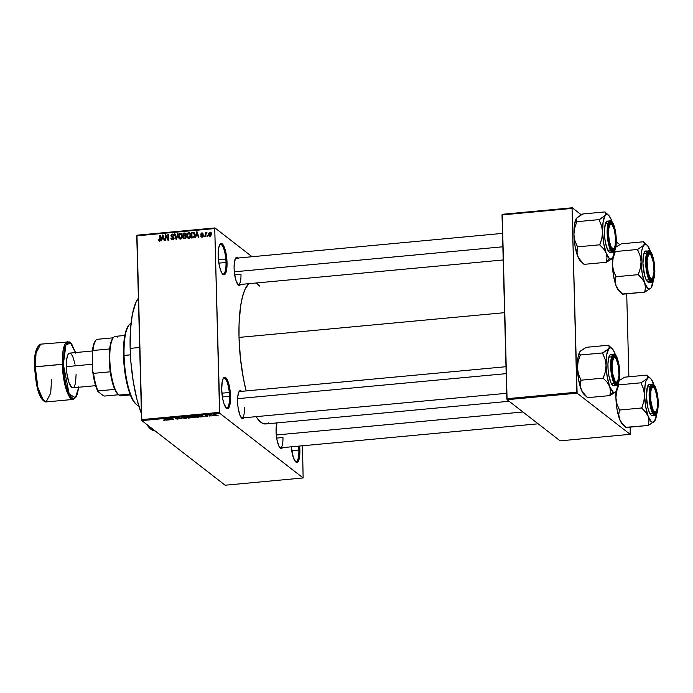 <?xml version="1.0" encoding="UTF-8"?>
<svg xmlns="http://www.w3.org/2000/svg" width="693" height="693" viewBox="0 0 693 693"><rect width="100%" height="100%" fill="white"/><g stroke="black" fill="none" stroke-linecap="round" stroke-linejoin="round"><path stroke-width="1.04" d="M222.444 273.9A14.925 3.985 84.7 0 0 226.005 262.474L227.035 262.578A15.757 4.21 -95.3 0 1 222.851 274.333A15.757 4.21 -95.3 0 1 218.191 255.717L218.711 247.791L220.547 243.685L222.21 243.832L223.085 244.794L224.74 248.319L226.065 253.491L227.035 262.578L226.516 270.513L224.679 274.61L223.865 274.835L222.141 273.501L220.487 269.975L219.161 264.804L218.191 255.717A15.757 4.21 -95.3 0 1 220.045 244.179A15.757 4.21 -95.3 0 1 224.471 247.583A15.757 4.21 -95.3 0 1 227.035 262.578L226.005 262.474A14.925 3.985 -95.3 0 1 223.207 274.09A14.925 3.985 -95.3 0 1 222.444 273.9M225.953 407.709A14.925 3.985 84.7 0 0 229.513 396.283L230.535 396.387A15.757 4.21 -95.3 0 1 226.36 408.142A15.757 4.21 -95.3 0 1 221.699 389.527L222.219 381.592L223.328 378.317L224.056 377.494L225.719 377.642L228.24 382.129L230.05 390.263L230.535 399.307L229.53 406.211L228.179 408.42L226.516 408.272L223.995 403.785L222.661 398.614L221.699 389.527A15.757 4.21 -95.3 0 1 223.553 377.988A15.757 4.21 -95.3 0 1 227.971 381.393A15.757 4.21 -95.3 0 1 230.535 396.387L229.513 396.283A14.925 3.985 -95.3 0 1 226.706 407.891A14.925 3.985 -95.3 0 1 225.953 407.709M291.207 446.37L293.347 457.571L295.868 462.058L297.531 462.205L298.874 459.996L299.887 450.173A15.757 4.21 -95.3 0 0 299.627 446.032L299.887 450.173L298.856 450.069A14.925 3.985 84.7 0 0 298.614 446.127A14.925 3.985 -95.3 0 1 298.856 450.069L291.727 450.727L298.856 450.069A14.925 3.985 -95.3 0 1 296.058 461.677A14.925 3.985 -95.3 0 1 295.296 461.495A14.925 3.985 84.7 0 0 298.856 450.069L299.887 450.173A15.757 4.21 -95.3 0 1 295.712 461.928A15.757 4.21 -95.3 0 1 291.251 446.812M241.346 417.827A13.271 3.543 84.7 0 0 244.464 407.64A13.271 3.543 -95.3 0 1 241.978 417.966A13.271 3.543 -95.3 0 1 241.346 417.827M239.232 391.311L239.241 391.294A14.103 3.768 -95.3 0 0 237.586 401.611L238.02 407.094L239.639 414.371L241.9 418.381L242.663 418.719L244.04 417.775A14.103 3.768 -95.3 0 1 241.753 418.269A14.103 3.768 -95.3 0 1 237.586 401.611L237.751 396.604L239.042 391.58L240.419 390.644L241.961 391.84M237.855 284.502A13.271 3.543 84.7 0 0 240.973 274.315A13.271 3.543 -95.3 0 1 238.487 284.641A13.271 3.543 -95.3 0 1 237.855 284.502M238.089 258.03A14.103 3.768 -95.3 0 0 235.75 257.969L235.75 257.969A14.103 3.768 -95.3 0 0 234.095 268.286L234.529 273.77L236.148 281.046L238.409 285.057L239.891 285.195L240.549 284.451A14.103 3.768 -95.3 0 1 238.262 284.944A14.103 3.768 -95.3 0 1 234.095 268.286L234.26 263.279L235.551 258.255L236.928 257.32L238.47 258.515M279.833 447.678A13.271 3.543 84.7 0 0 282.961 437.5A13.271 3.543 -95.3 0 1 280.466 447.817A13.271 3.543 -95.3 0 1 279.833 447.678M276.905 422.912A14.103 3.768 -95.3 0 0 276.074 431.462L276.94 439.596L278.846 446.023L280.388 448.241L281.878 448.371L282.527 447.635A14.103 3.768 -95.3 0 1 280.249 448.12A14.103 3.768 -95.3 0 1 276.074 431.462L276.983 422.678M222.375 396.942L229.513 396.283L222.375 396.942M218.867 263.141L226.005 262.474L218.867 263.141M276.68 438.08L282.961 437.5L276.68 438.08M234.693 274.904L240.973 274.315L234.693 274.904M138.392 298.276A68.009 18.174 84.7 0 0 130.145 348.38L139.683 347.488L130.145 348.38A68.009 18.174 84.7 0 0 141.415 413.626L136.954 399.454L133.212 381.289L130.847 361.555L130.145 348.38L130.466 329.833L132.398 314.154L135.785 302.694L138.704 297.912M246.171 390.991L243.408 378.551L240.419 358.212L239.024 337.422L239.059 324.194L240.532 306.575L242.42 296.968L244.941 289.509L248.796 283.68A71.327 19.057 84.7 0 0 239.024 337.422L504.573 312.673L239.024 337.422A71.327 19.057 84.7 0 0 246.154 390.921M214.96 227.936L252.07 256.722L214.96 227.936L214.743 228.569L136.764 235.837L141.571 419.62L219.56 412.352L214.743 228.569L219.811 413.34L303.127 477.953L225.138 485.221L141.831 420.608L219.811 413.34L303.127 477.953L302.512 445.764L303.127 477.953L225.138 485.221L141.831 420.608L219.811 413.34L219.56 412.352L141.571 419.62L141.831 420.608L136.971 235.204L214.96 227.936L214.743 228.569L136.764 235.837L136.971 235.204L214.96 227.936M215.523 415.575L216.45 415.298L215.835 414.726L213.331 414.96L214.795 415.592L216.311 414.96L214.293 414.622L213.496 415.228L215.523 415.575M211.339 415.947L210.585 415.272L211.287 414.96L209.65 415.072L210.837 415.991L211.339 415.947L210.585 415.272L211.287 414.96L209.65 415.072L211.339 415.947M207.389 416.328L208.039 415.817L205.804 415.653L207.424 415.445L205.275 415.644L207.718 415.965L205.778 416.155L207.268 416.346L208.229 415.921L205.821 415.687L207.657 415.531L205.336 415.748L207.389 416.328M198.363 417.151L199.636 416.796L198.978 416.077L195.244 416.025L196.873 417.29L199.454 416.337L195.244 416.025L196.873 417.29L198.363 417.151M190.125 417.922L191.285 417.558L190.047 416.727L186.928 416.805L188.557 418.07L191.19 417.411L190.306 416.848L186.928 416.805L188.557 418.07L190.125 417.922M181.999 418.676L181.956 417.264L181.427 417.316L181.531 418.555L178.37 417.602L181.505 418.728L181.999 418.676L181.956 417.264L181.427 417.316L181.531 418.555L178.37 417.602L181.999 418.676M171.197 419.689L169.889 418.676L173.874 419.438L172.245 418.174L171.734 418.217L173.042 419.23L169.603 418.416L169.057 418.468L170.686 419.733L171.197 419.689L169.889 418.676L173.874 419.438L172.245 418.174L171.734 418.217L173.042 419.23L169.603 418.416L171.197 419.689M163.877 420.287L165.575 419.993L163.782 418.962L165.038 420.027L163.444 420.166L165.393 419.776L163.782 418.962L165.038 420.01L163.877 420.287M166.952 420.079L170.106 419.785L166.866 418.676L166.329 418.728L166.415 420.131L170.106 419.785L166.866 418.676L166.329 418.728L166.415 420.131L166.952 420.079M177.954 419.074L178.907 418.477L175.667 418.182L177.928 417.888L175.112 418.13L178.473 418.563L175.727 418.806L177.599 419.1L179.063 418.563L175.71 418.226L178.205 418.026L175.199 418.269L178.56 418.607L175.727 418.806L177.954 419.074M184.191 418.269L187.214 417.749L183.766 417.099L182.926 417.654L184.191 418.269L185.897 418.338L187.101 418.009L187.023 417.507L184.234 417.039L183.134 417.888L184.191 418.269M192.507 417.498L195.539 416.978L192.091 416.32L191.251 416.883L192.507 417.498L194.222 417.558L195.417 417.229L195.339 416.727L192.55 416.259L191.45 417.108L192.507 417.498M201.1 416.9L204.253 416.606L201.005 415.488L200.476 415.54L200.563 416.952L204.253 416.606L201.005 415.488L200.476 415.54L200.563 416.952L201.1 416.9M209.892 416.077L209.156 415.947L209.892 416.077M213.366 415.757L212.63 415.618L213.366 415.757M218.139 415.315L217.403 415.176L218.139 415.315M207.969 235.663L207.484 236.512L207.969 235.663M205.908 234.529L205.96 236.659L205.457 236.703L205.353 232.597L205.873 233.212L206.947 232.597L205.908 234.529L206.947 232.597L205.873 233.212L205.353 232.597L205.457 236.703L205.96 236.659L205.908 234.529M204.496 235.984L204.011 236.841L204.496 235.984M203.179 235.663L202.486 236.963L201.013 236.703L200.719 235.897L202.009 236.512L202.677 235.811L200.849 234.598L201.204 233.082L202.858 233.264L203.066 233.913L201.897 233.437L201.265 234.095L202.867 234.814L203.179 235.663L202.841 234.788L201.256 234L201.897 233.437L203.066 233.913L201.862 232.848L200.745 234.13L202.677 235.811L202.009 236.512L200.719 235.897L201.992 237.101L203.179 235.663M196.11 235.889L195.721 237.612L195.183 237.664L196.578 231.878L197.107 231.826L198.874 237.318L198.345 237.37L197.86 235.724L196.11 235.889L197.86 235.724L198.345 237.37L198.874 237.318L197.107 231.826L196.578 231.878L195.183 237.664L195.721 237.612L196.11 235.889M187.344 237.578L188.825 238.331L187.621 237.907L186.937 236.685L187.257 233.498L188.548 232.553L189.986 233.065L190.688 235.014L190.376 237.093L188.825 238.331L190.246 237.327L190.696 235.256L189.761 232.857L188.669 232.536L186.798 235.689L187.76 238.028M179.028 238.357L180.501 239.102L179.305 238.687L178.612 237.456L178.941 234.269L180.111 233.35L181.67 233.844L182.372 235.785L182.051 237.864L180.501 239.102L181.93 238.106L182.38 236.036L181.445 233.636L180.353 233.316L178.473 236.469L179.444 238.808M159.399 240.41L158.247 239.414L158.818 239.856L158.247 239.414L158.584 240.748L159.39 241.069L158.532 240.679L158.247 239.414L158.749 239.293L159.13 240.367L159.858 240.107L159.884 235.299L160.386 235.248L160.343 240.332L159.39 241.069L160.49 239.076L160.386 235.248L159.884 235.299L159.927 239.934L159.069 240.324L160.005 241.043M161.963 239.068L161.573 240.792L161.036 240.843L162.431 235.057L162.968 235.005L164.726 240.497L164.198 240.549L163.713 238.903L161.963 239.068L163.713 238.903L164.198 240.549L164.726 240.497L162.968 235.005L162.431 235.057L161.036 240.843L161.573 240.792L161.963 239.068M165.696 235.88L165.818 240.402L165.306 240.445L165.159 234.806L165.705 234.754L167.957 239.076L167.836 234.555L168.347 234.503L168.494 240.15L167.949 240.202L165.696 235.88L167.949 240.202L168.494 240.15L168.347 234.503L167.836 234.555L167.957 239.076L165.705 234.754L165.159 234.806L165.306 240.445L165.818 240.402L165.696 235.88L166.623 236.608L165.696 235.88M172.583 239.18L170.833 238.097L171.474 239.57L172.557 239.847L174.09 238.063L173.181 239.683L171.292 239.397L170.833 238.097L172.462 239.189L173.588 238.115L171.31 236.746L170.989 235.144L172.314 234.061L173.77 234.979L173.38 235.724L172.921 234.814L171.985 234.806L171.431 235.863L173.631 236.989L174.09 238.063L173.293 236.789L170.911 235.741L171.414 236.833L173.588 238.115L172.583 239.18L171.786 238.964L172.878 239.787M178.058 233.602L176.62 239.388L176.126 239.44L174.471 233.931L175 233.887L176.325 238.756L177.529 233.654L178.058 233.602L177.529 233.654L176.325 238.756L175 233.887L174.471 233.931L176.126 239.44L176.62 239.388L178.058 233.602M186.244 236.833L185.663 238.331L183.177 238.782L183.03 233.134L185.629 233.272L186.027 234.451L185.516 235.516L186.244 236.833L185.516 235.516L186.036 234.277L185.533 233.186L183.03 233.134L183.177 238.782L184.745 238.635L186.244 236.833M194.82 234.832L194.101 237.404L191.493 238.002L191.346 232.363L193.91 232.415L194.82 234.832L193.572 232.259L191.346 232.363L191.493 238.002L192.983 237.864L194.82 234.832M211.478 234.043L210.698 236.148L208.974 235.715L208.697 233.628L209.347 232.354L210.681 232.224L211.4 233.342L211.478 234.043L210.014 232.094L208.662 234.347L210.126 236.339L211.478 234.043M630.171 434.329L560.143 440.852L507.085 399.705L577.113 393.174L630.171 434.329L630.214 427.139L630.171 434.329L577.113 393.174L572.046 208.402L502.018 214.934L506.834 398.718L576.853 392.186L577.113 393.174L507.085 399.705L560.143 440.852L630.171 434.329M502.226 214.31L572.253 207.779L581.28 214.778L572.253 207.779L572.046 208.402L576.853 392.186L506.834 398.718L507.085 399.705L502.226 214.31L502.018 214.934L572.046 208.402L572.253 207.779L502.226 214.31M616.363 241.987L619.776 244.638L616.363 241.987M628.889 376.775L626.715 293.815L628.889 376.775M268.373 422.929L266.588 423.787L262.812 423.458L258.887 420.408L256.081 416.649A71.327 19.057 84.7 0 0 265.662 423.96L509.104 401.273M256.306 282.987L259.849 286.235M146.708 424.393A68.009 18.174 84.7 0 0 155.119 430.916L150.961 429.279L146.708 424.393M235.429 258.472A13.271 3.543 -95.3 0 1 236.018 258.22L502.503 233.385M238.92 391.796A13.271 3.543 -95.3 0 1 239.509 391.545L505.994 366.71M219.724 244.681A14.925 3.985 -95.3 0 1 220.435 244.36A14.925 3.985 -95.3 0 1 226.005 262.474A14.925 3.985 84.7 0 0 219.724 244.681M223.224 378.491A14.925 3.985 -95.3 0 1 223.934 378.17A14.925 3.985 -95.3 0 1 229.513 396.283A14.925 3.985 84.7 0 0 223.224 378.491M239.241 391.294A14.103 3.768 -95.3 0 1 241.58 391.354M158.584 240.748L159.39 241.069M159.511 241.467L159.182 240.133M160.36 240.272L159.927 239.934L160.36 240.272M160.481 239.553L159.979 239.172L160.481 239.553M160.395 235.698L159.884 235.299L160.395 235.698M159.182 240.315L159.355 241.164M163.167 235.62L162.431 235.057L163.167 235.62M164.38 239.423L163.713 238.903L164.38 239.423M162.119 238.392L162.751 235.62L164.172 238.756L162.119 238.392L162.881 238.981L162.119 238.392L163.531 238.262L162.751 235.62L162.119 238.392M166.112 236.2L165.159 234.806L166.112 236.2M168.477 239.483L167.957 239.076L168.477 239.483M168.356 234.953L167.836 234.555L168.356 234.953M168.477 240.15L166.623 236.608L168.477 240.15M172.011 239.813L171.769 238.955M174.064 238.487L173.588 238.115L174.064 238.487M174.082 238.123L173.302 237.491L173.588 238.115M172.349 234.719L173.882 235.603L173.311 234.321L172.314 234.061L173.241 234.788L172.314 234.061L170.911 235.741L171.587 236.27L172.349 234.719L173.943 235.603M173.856 237.231L173.293 236.789L173.856 237.231M171.76 238.816L172.046 239.882M173.337 237.301L172.522 236.997M175.156 234.468L174.471 233.931L175.156 234.468M177.962 233.983L177.529 233.654L177.962 233.983M179.946 239.059L179.513 238.054M179.019 236.885L178.473 236.469L179.019 236.885M180.986 234.087L180.353 233.316L181.861 234.087M179.444 237.69L179.955 239.076M181.99 234.13L180.804 234.156M180.371 233.974L181.627 234.806L180.475 233.965L179.201 234.901L179.063 237.145L179.808 238.297L180.483 238.444L178.985 236.426L180.371 233.974L182.32 235.343L181.627 234.806L182.372 236.452L181.869 236.062L180.483 238.444L181.107 238.929L179.678 238.21L180.795 239.05M182.554 235.525L181.306 234.693M183.792 233.732L183.03 233.134L183.792 233.732M186.088 233.732L184.598 232.995L185.915 233.706M185.967 235.863L185.516 235.516L185.967 235.863M186.122 235.906L185.343 236.079L186.027 235.958L185.074 235.248L186.01 235.966M184.433 233.671L183.55 233.749L183.593 235.438L183.55 233.749L185.975 234.771L185.525 234.416L184.546 235.343L185.481 236.07L183.593 235.438L184.355 236.027L183.593 235.438L185.074 235.248L185.525 234.546L185.291 233.792L184.433 233.671L185.525 234.416M184.615 236.001L183.61 236.096L183.662 238.071L183.61 236.096L184.615 236.001L186.218 237.257L185.741 236.885L185.265 237.855L185.759 238.245L184.736 237.976L185.395 238.487L183.662 238.071L184.425 238.661L183.662 238.071L185.265 237.855L185.724 237.162L185.421 236.14L184.615 236.001L185.741 236.885M187.335 236.114L186.798 235.689L187.335 236.114M189.302 233.316L188.669 232.536L190.177 233.316M190.306 233.359L189.12 233.376M188.695 233.194L189.943 234.035L188.894 233.194L187.716 233.784L187.309 235.828L187.976 237.422L188.799 237.664L187.301 235.655L188.695 233.194L190.636 234.572L189.943 234.035L190.696 235.681L190.194 235.291L188.799 237.664L189.432 238.158L188.002 237.43L189.12 238.271M190.878 234.754L189.622 233.922M192.108 232.952L191.346 232.363L192.108 232.952M194.309 232.831L193.572 232.259L194.309 232.831M193.494 232.935L191.874 232.978L191.987 237.301L193.572 237.734L192.897 237.214L194.144 236.27L194.577 236.599L194.317 234.875L194.82 235.265L193.494 232.935L194.317 234.875L194.144 236.27L191.987 237.301L192.749 237.89L191.987 237.301L191.874 232.978L193.494 232.935L194.716 233.853M197.306 232.441L196.578 231.878L197.306 232.441M198.527 236.235L197.86 235.724L198.527 236.235M196.266 235.213L196.899 232.432L198.319 235.577L196.266 235.213L197.02 235.802L196.266 235.213L197.67 235.074L196.899 232.432L196.266 235.213M201.213 236.911L201.992 237.101M201.776 237.101L200.719 235.897L201.836 237.231M202.009 236.512L201.23 235.776M203.127 236.157L202.677 235.811L203.127 236.157M203.17 235.941L202.538 235.447L203.17 235.941M202.035 235.274L203.465 236.174M201.732 235.196L200.745 234.13L201.706 234.537M202.46 233.645L201.862 232.848L202.988 233.567L202.339 233.688M202.668 233.056L201.862 232.848M201.897 233.437L202.555 234.035M201.429 234.321L202.183 234.719L201.256 234M203.162 235.282L202.009 234.503L203.127 235.274M202.356 235.048L201.394 234.303M201.741 234.39L201.784 235.317M204.504 236.434L203.993 236.036L204.504 236.434M205.864 233.004L205.353 232.597L205.864 233.004M206.904 232.77L206.462 232.424L206.904 232.77M207.978 236.114L207.458 235.707L207.978 236.114M209.329 236.114L210.126 236.339M209.849 236.339L209.632 235.611L210.559 236.33M209.208 234.771L208.662 234.347L209.208 234.771M211.287 232.831L210.014 232.094L211.218 232.822M210.828 232.328L210.014 232.094M209.615 235.429L209.901 236.434M210.014 232.683L209.182 233.801L209.658 235.637L210.663 236.166L210.126 235.759L210.975 234.13L211.469 234.52L210.014 232.683L210.975 234.13L210.126 235.759L209.165 234.295L210.014 232.683L211.434 233.541M210.126 235.759L209.632 235.611M180.483 238.444L181.757 237.188L181.627 234.806M188.799 237.664L190.081 236.408L189.943 234.035M165.029 419.49L165.038 420.01L165.029 419.49M164.882 419.378L164.899 419.828L164.882 419.378M164.787 420.304L165.393 419.776M166.381 418.719L166.415 420.131L166.381 418.719M166.9 419.499L166.805 418.685L168.286 419.161L166.883 419.499L166.805 418.832L168.295 419.369L166.883 419.499M170.677 419.282L170.686 419.733L170.677 419.282M173.033 418.789L173.042 419.23L173.033 418.789M173.311 419.005L173.328 419.49L173.311 419.005M178.56 418.607L177.815 418.918M175.71 418.226L176.403 417.931M181.497 417.307L181.531 418.555L181.462 417.316M183.117 417.307L183.134 417.888L183.117 417.307M187.101 418.009L187.023 417.507M185.897 418.165L183.645 417.836L184.425 417.021L186.504 417.238L186.642 417.905L185.889 418.165M183.645 417.836L184.425 417.186L186.512 417.55L184.641 418.174L183.437 417.177M188.548 417.619L188.557 418.07L188.548 417.619M188.106 417.281L187.621 416.744L189.813 416.675L189.059 417.195L187.621 416.909L189.821 416.917L188.106 417.281M188.868 417.87L188.297 417.264L190.679 417.212L189.943 417.775L188.297 417.429L190.644 417.429L188.868 417.87M191.441 416.528L191.45 417.108L191.441 416.528M195.417 417.229L195.339 416.727M194.828 416.77L194.023 417.411L191.961 417.065L194.109 416.476L195.002 417.039L194.222 417.558L191.788 416.701L194.239 416.32L195.01 417.021L194.993 416.528M196.864 416.848L196.873 417.29L196.864 416.848M197.193 417.099L195.937 415.965L198.934 416.06L199.142 416.71L197.193 417.099L195.946 416.129L198.943 416.38L199.064 416.814L197.193 417.099M200.528 415.54L200.563 416.952L200.528 415.54M201.031 416.32L200.944 415.497L202.434 415.982L201.031 416.32L200.953 415.644L202.434 416.19L201.031 416.32M207.753 415.991L207.259 416.198M205.795 415.428L206.332 415.514M210.828 415.54L210.837 415.991L210.828 415.54M214.007 415.185L214.449 414.613L215.818 415.012L215.367 415.445L214.007 415.185L214.449 414.752L215.818 415.012L214.544 415.402L213.877 415.012L214.449 414.752M191.961 417.065L191.753 416.398M215.818 415.012L215.367 415.445M131.029 323.354A41.467 11.079 84.7 0 0 124.064 355.414L130.397 354.825L123.501 355.674A40.636 10.854 84.7 0 0 135.525 403.672L136.339 404.4A41.467 11.079 -95.3 0 1 124.064 355.414A41.467 11.079 84.7 0 0 138.695 405.691M135.941 404.01L132.58 399.748L128.465 389.44L125.996 379.106L123.917 363.548L123.449 351.845L123.969 341.233L125.433 332.623L128.612 325.511M124.064 355.414A41.467 11.079 -95.3 0 1 128.941 325.06L128.283 325.918A40.636 10.854 84.7 0 0 123.501 355.674L124.064 355.414M622.479 293.997L644.837 292.125L622.557 294.204L618.624 290.081L616.06 285.767A22.436 5.994 84.7 0 0 619.057 290.939L622.479 293.997L618.624 290.081L616.06 285.767L615.28 281.306L615.93 276.732L638.21 274.653L642.142 278.777L644.707 283.091L645.486 287.552L644.837 292.125L651.004 287.976L649.54 288.981L647.929 288.453L644.707 283.091L642.194 273.328L641.068 261.763L640.341 268.174L638.21 274.653L615.93 276.732L613.47 270.668L612.413 264.431L613.14 258.03L615.341 251.455L614.752 250.675L616.155 245.244L616.172 236.859L614.111 226.013L611.659 221.665C613.669 222.392 615.219 228.447 616.337 239.821C615.782 249.904 614.483 253.742 612.439 251.334A0.494 0.468 127.8 0 1 611.971 251.862L613.036 252.235A15.757 4.21 -95.3 0 1 611.971 251.862L609.268 252.113A15.757 4.21 84.7 0 0 610.334 252.486L613.036 252.235C614.267 253.525 615.384 250.06 616.363 241.831C616.19 231.774 614.57 224.93 611.495 221.318A0.494 0.468 127.8 0 1 611.659 221.665L610.057 221.526L608.749 223.666L607.77 233.177L609.294 244.638L610.776 248.934L612.439 251.334L613.27 251.698L614.752 250.675L615.271 251.55L637.551 249.471L615.271 251.55L613.14 258.03L612.413 264.431L612.534 258.091A22.436 5.994 84.7 0 0 612.413 264.431A22.436 5.994 84.7 0 0 616.06 285.767L613.548 275.996L612.413 264.431L613.47 270.668L615.921 276.429L615.28 281.306L616.06 285.767L618.459 290.306L620.105 291.58M644.819 243.07L643.52 241.762L621.24 243.841L615.938 247.098L621.24 243.841L643.52 241.762L644.325 243.46L643.719 245.322A22.436 5.994 -95.3 0 1 646.786 244.837L643.52 241.918A25.754 6.878 84.7 0 0 643.45 241.857L644.325 243.46L643.719 245.322L637.551 249.471L640.011 255.535L641.068 261.763L641.623 251.516L642.506 247.773L644.421 244.629L645.971 244.386L647.617 245.669L650.736 252.321M652.234 278.517A13.271 3.543 -95.3 0 1 650.978 279.643A13.271 3.543 -95.3 0 1 650.346 279.496A13.271 3.543 84.7 0 0 652.234 278.517A13.271 3.543 -95.3 0 1 650.978 279.643A13.271 3.543 -95.3 0 1 650.346 279.496A13.271 3.543 84.7 0 0 651.905 279.028L652.572 278.17L651.342 278.699L649.973 277.382L648.146 272.384L647.08 260.707A12.439 3.326 -95.3 0 1 650.355 254.366A12.439 3.326 -95.3 0 1 654.001 272.002L652.589 278.144A12.439 3.326 -95.3 0 1 648.683 274.35A12.439 3.326 -95.3 0 1 647.08 260.707L648.501 254.556L649.748 254.002L651.108 255.327L653.386 262.552L654.001 272.002A12.439 3.326 -95.3 0 1 652.572 278.17M650.9 280.059L649.358 277.841L647.998 273.874L646.586 263.288L647.496 254.496L648.7 252.521L650.181 252.65A14.103 3.768 -95.3 0 1 654.495 269.421A14.103 3.768 -95.3 0 1 650.9 280.059A14.103 3.768 -95.3 0 1 650.762 279.937A14.103 3.768 -95.3 0 1 646.794 266.701A14.103 3.768 -95.3 0 1 648.25 252.962A14.103 3.768 -95.3 0 1 650.181 252.65L651.723 254.868L653.083 258.836L654.495 269.421L653.594 278.214L652.39 280.189L650.9 280.059M649.41 253.525L650.181 252.65L649.41 253.525A13.271 3.543 84.7 0 0 647.92 253.473A13.271 3.543 -95.3 0 1 648.518 253.214A13.271 3.543 -95.3 0 1 649.41 253.525M648.605 250.71L646.3 254.426L645.833 266.372L650.467 281.713A0.494 0.468 -52.2 0 0 650.935 281.185C648.925 280.457 647.375 274.402 646.257 263.028C646.812 252.945 648.111 249.108 650.155 251.524A0.494 0.468 -52.2 0 0 649.982 251.169A0.494 0.468 127.8 0 1 650.155 251.524L648.544 251.377L647.245 253.517L646.257 263.028L646.734 268.962L648.483 276.836L650.086 280.249L651.758 281.549L653.248 280.526L654.322 277.356L654.668 266.718L653.3 258.212L651.827 253.924L650.155 251.524C652.156 252.243 653.716 258.298 654.824 269.672C654.279 279.764 652.979 283.593 650.935 281.185A0.494 0.468 127.8 0 1 650.467 281.713A15.757 4.21 -95.3 0 1 645.729 264.865A15.757 4.21 -95.3 0 1 648.605 250.71A15.757 4.21 -95.3 0 1 649.662 251.083A0.494 0.468 127.8 0 1 649.982 251.169L645.902 250.961A15.757 4.21 84.7 0 0 643.017 265.116A15.757 4.21 84.7 0 0 647.764 281.964L650.467 281.713L647.764 281.964L649.419 282.112M650.45 251.611L650.017 250.208A22.436 5.994 -95.3 0 1 650.545 251.715M651.013 287.959L651.013 287.959A22.436 5.994 -95.3 0 0 653.248 280.734L651.004 287.976A22.436 5.994 -95.3 0 1 644.707 283.091L645.486 287.552L644.759 291.918A25.754 6.878 84.7 0 0 644.906 292.039L651.013 287.959A22.436 5.994 -95.3 0 1 651.004 287.976M646.959 251.334L645.296 251.187L643.953 253.395L642.939 263.219L644.516 275.052L646.041 279.487L647.764 281.964A15.757 4.21 84.7 0 0 648.821 282.337L651.524 282.086A15.757 4.21 -95.3 0 1 650.467 281.713L651.524 282.086C652.763 283.385 653.871 279.911 654.859 271.682C654.686 261.625 653.057 254.79 649.982 251.169M650.017 250.208L650.017 250.199A22.436 5.994 -95.3 0 0 647.011 245.027A22.436 5.994 -95.3 0 0 646.786 244.837L643.52 241.918A25.754 6.878 -95.3 0 1 643.598 241.97A25.754 6.878 84.7 0 0 643.52 241.918A25.754 6.878 -95.3 0 0 643.45 241.857L647.011 245.027M641.068 261.763A22.436 5.994 -95.3 0 1 643.719 245.322L637.621 249.376A25.754 6.878 84.7 0 0 637.56 249.775L640.011 255.535L641.068 261.763L640.341 268.174L638.288 274.861A25.754 6.878 -95.3 0 1 638.201 274.35A25.754 6.878 84.7 0 0 638.288 274.861L642.142 278.777L644.707 283.091A22.436 5.994 -95.3 0 1 641.068 261.763M646.595 260.559L647.08 260.707L646.595 260.559M650.355 254.366L649.54 253.638A13.271 3.543 84.7 0 0 647.92 253.473A13.271 3.543 -95.3 0 1 648.518 253.214A13.271 3.543 -95.3 0 1 649.956 254.088M608.307 236.954L608.749 236.911A12.439 3.326 -95.3 0 1 611.858 224.515A12.439 3.326 -95.3 0 1 615.349 236.088L614.137 229.279L612.222 224.904L611.538 224.272L610.247 224.437L608.878 228.032L608.584 234.485L609.45 241.614L611.2 247.02L613.236 248.882L614.405 247.782L615.219 244.967L615.349 236.088A12.439 3.326 -95.3 0 1 614.076 248.311A12.439 3.326 -95.3 0 1 608.749 236.911L608.307 236.954M611.858 224.515L611.053 223.787A13.271 3.543 84.7 0 0 609.433 223.614A13.271 3.543 -95.3 0 1 610.022 223.363A13.271 3.543 -95.3 0 1 611.46 224.237M234.312 271.812L502.849 246.786L234.312 271.812M613.738 248.666A13.271 3.543 -95.3 0 1 612.491 249.783A13.271 3.543 -95.3 0 1 611.858 249.645A13.271 3.543 84.7 0 0 613.738 248.666A13.271 3.543 -95.3 0 1 612.491 249.783A13.271 3.543 -95.3 0 1 611.858 249.645A13.271 3.543 84.7 0 0 613.418 249.177L614.076 248.311M655.725 411.841A13.271 3.543 -95.3 0 1 654.469 412.959A13.271 3.543 -95.3 0 1 653.837 412.82A13.271 3.543 84.7 0 0 655.725 411.841A13.271 3.543 -95.3 0 1 654.469 412.959A13.271 3.543 -95.3 0 1 653.837 412.82A13.271 3.543 84.7 0 0 655.405 412.352L656.063 411.495A12.439 3.326 -95.3 0 1 650.736 400.086L650.294 400.13L650.736 400.086L652.537 408.723L653.863 411.27L655.214 412.058L656.392 410.958L657.207 408.142L657.336 399.272A12.439 3.326 -95.3 0 1 656.063 411.495M522.938 411.997L276.29 434.987L522.938 411.997M653.845 387.69A12.439 3.326 -95.3 0 1 657.336 399.272L655.535 390.635L654.209 388.08L652.849 387.292L651.68 388.392L650.866 391.207L650.736 400.086A12.439 3.326 -95.3 0 1 653.845 387.69L653.031 386.963A13.271 3.543 84.7 0 0 651.411 386.798A13.271 3.543 -95.3 0 1 652.009 386.538A13.271 3.543 -95.3 0 1 653.447 387.413M617.229 381.982A13.271 3.543 -95.3 0 1 615.982 383.108A13.271 3.543 -95.3 0 1 615.349 382.969A13.271 3.543 84.7 0 0 617.229 381.982A13.271 3.543 -95.3 0 1 615.982 383.108A13.271 3.543 -95.3 0 1 615.349 382.969A13.271 3.543 84.7 0 0 616.909 382.501L617.567 381.635A12.439 3.326 -95.3 0 1 613.686 377.824A12.439 3.326 -95.3 0 1 612.084 364.171L611.598 364.033L612.084 364.171L613.496 358.03L614.743 357.475L616.112 358.792L618.39 366.017L619.005 375.476A12.439 3.326 -95.3 0 1 617.567 381.635M506.176 373.648L237.604 398.674L506.176 373.648M615.349 357.839A12.439 3.326 -95.3 0 1 619.005 375.476L617.584 381.618L616.346 382.172L614.977 380.847L612.699 373.622L612.084 364.171A12.439 3.326 -95.3 0 1 615.349 357.839L614.544 357.112A13.271 3.543 84.7 0 0 612.924 356.938A13.271 3.543 -95.3 0 1 613.513 356.687A13.271 3.543 -95.3 0 1 614.951 357.553M113.331 337.716L112.664 338.574A29.028 7.753 84.7 0 0 109.65 348.943A29.028 7.753 84.7 0 0 110.248 371.803A29.028 7.753 84.7 0 0 114.769 389.379A29.028 7.753 84.7 0 0 117.845 394.118L118.65 394.837A29.86 7.978 -95.3 0 1 110.248 366.814A29.86 7.978 -95.3 0 1 113.331 337.716A29.86 7.978 -95.3 0 1 117.429 337.058M124.801 335.473L115.419 336.348A29.86 7.978 84.7 0 0 109.97 363.175A29.86 7.978 84.7 0 0 118.953 395.088A29.86 7.978 -95.3 0 1 118.65 394.837M122.808 394.733A29.86 7.978 -95.3 0 1 118.953 395.088L130.007 394.057L118.953 395.088A29.86 7.978 84.7 0 0 120.963 395.798L130.336 394.923M118.139 394.36L114.769 389.379A29.028 7.753 -95.3 0 1 110.248 371.803L109.251 359.832L109.65 348.943A29.028 7.753 -95.3 0 1 113.002 338.184M95.955 340.133L95.296 340.999A28.196 7.536 84.7 0 0 92.204 352.746L92.689 371.266L93.538 373.354L110.248 371.803L93.538 373.354A29.028 7.753 84.7 0 0 98.059 390.939L97.895 391.502L97.055 389.7L94.802 382.822L92.689 371.266A28.196 7.536 84.7 0 0 97.895 391.502L103.24 395.651L104.66 396.058L118.564 394.759L104.66 396.058L103.24 395.651L97.895 391.502L98.059 390.939L114.769 389.379L98.059 390.939A29.028 7.753 -95.3 0 1 93.538 373.354L92.689 371.266L92.204 352.746L92.94 350.502L109.65 348.943L92.94 350.502A29.028 7.753 -95.3 0 1 95.955 340.133A29.028 7.753 -95.3 0 1 96.708 339.353A29.028 7.753 84.7 0 0 92.94 350.502L92.204 352.746L93.269 345.859L95.773 340.462M113.254 337.812L96.708 339.353L113.254 337.812M78.829 386.607L77.347 394.17L75.606 397.513L74.229 398.458L72.73 398.328L70.4 396.127L68.148 391.727L66.156 385.49L64.206 375.268L63.332 364.31L62.301 364.206L64.96 384.996L68.642 395.426L73.137 399.428A29.028 7.753 -95.3 0 1 62.301 364.206A29.028 7.753 -95.3 0 1 67.749 341.623L63.106 350.441L62.301 364.206L34.685 366.978L35.248 366.727L36.053 352.971L40.696 344.144A29.028 7.753 84.7 0 0 35.248 366.727L63.332 364.31L65.974 344.75L70.634 343.13L75.528 352.555M92.377 350.987L69.629 353.109A17.42 4.652 84.7 0 0 66.355 366.658L92.498 364.223L66.355 366.658L66.9 373.423L68.893 382.415L71.682 387.378L73.519 387.534M35.248 366.727A29.028 7.753 84.7 0 0 46.084 401.949L41.589 397.947L37.898 387.517L35.248 366.727M78.759 387.24L75.424 397.704L69.213 394.118L63.332 364.31L64.267 350.121L65.67 345.374L67.55 342.784L69.75 342.576L72.081 344.767L75.71 353.153M75.061 364.197L72.704 356.263L70.799 353.525M69.854 353.109L68.157 354.27L67.472 355.804L66.554 360.473L66.355 366.658A17.42 4.652 84.7 0 0 72.86 387.794L95.608 385.672M74.324 386.633L75.554 383.004L76.126 374.237M34.65 364.327L35.62 352.789M36.495 349.402L37.024 348.042M43.312 400.528L40.229 396.093L37.509 388.158L35.56 377.936L34.789 369.698M51.533 379.366L50.728 393.122L46.084 401.949L73.137 399.428L76.386 396.734L78.803 387.24M34.685 366.978L36.729 384.806L43.434 400.615M611.512 259.13L612.508 258.125A22.436 5.994 -95.3 0 1 609.442 258.602L606.34 262.127A25.754 6.878 84.7 0 0 606.418 262.179L612.508 258.125L611.053 259.121L609.442 258.602L606.219 253.24L606.99 257.692L606.349 262.275L611.512 259.13M610.914 223.674A13.271 3.543 84.7 0 0 609.433 223.614A13.271 3.543 -95.3 0 1 610.022 223.363A13.271 3.543 -95.3 0 1 610.914 223.674L611.694 222.799L610.914 223.674M612.413 250.199A14.103 3.768 -95.3 0 1 612.265 250.086A14.103 3.768 -95.3 0 1 608.298 236.85A14.103 3.768 -95.3 0 1 609.753 223.111A14.103 3.768 -95.3 0 1 611.694 222.799L613.236 225.017L614.596 228.976L616.008 239.57L615.107 248.363L613.175 250.537L611.633 249.341L610.152 246.188L608.237 236.166L608.255 228.421L609 224.636L610.204 222.661L611.694 222.799A14.103 3.768 -95.3 0 1 616.008 239.57A14.103 3.768 -95.3 0 1 612.413 250.199L612.413 250.199M611.174 221.232A0.494 0.468 127.8 0 1 611.495 221.318L610.109 220.85A15.757 4.21 -95.3 0 1 611.174 221.232M580.795 261.27L577.564 255.908A22.436 5.994 84.7 0 0 580.569 261.088L584.06 264.354L606.349 262.275L584.06 264.354L578.646 258.125L576.957 253.681L577.442 246.873L599.722 244.802L603.655 248.926L606.219 253.24L603.698 243.468L602.572 231.912L601.853 238.323L599.722 244.802L577.442 246.873L574.973 240.809L573.925 234.581L574.644 228.179L576.775 221.699L599.064 219.62L601.524 225.684L602.572 231.912L603.127 221.665L605.223 215.471L599.064 219.62L576.775 221.699L575.97 219.993L576.576 218.139L582.744 213.99L605.024 211.911L605.838 213.609L605.223 215.471L606.687 214.466L608.298 214.986L610.75 218.52L612.248 222.47M607.163 214.042L605.024 211.911L582.744 213.99L577.286 217.446M583.982 264.146L580.128 260.23L577.564 255.908L576.793 251.455L577.434 246.578L574.973 240.809L573.925 234.581A22.436 5.994 84.7 0 0 577.564 255.908L575.051 246.145L573.925 234.581L574.48 224.333L576.576 218.139A22.436 5.994 84.7 0 0 576.576 218.139A22.436 5.994 84.7 0 0 576.567 218.156A22.436 5.994 84.7 0 0 573.925 234.581L574.644 228.179L576.853 221.604L575.97 219.993L576.567 218.156M612.525 258.108L612.525 258.108A22.436 5.994 -95.3 0 0 614.76 250.883L612.525 258.108A22.436 5.994 -95.3 0 1 612.508 258.125M608.471 221.483L606.808 221.336L605.457 223.544L604.452 230.448L604.608 236.417L605.413 242.455L607.544 249.636L609.268 252.113L610.931 252.261M610.109 220.85L607.406 221.11A15.757 4.21 84.7 0 0 604.53 235.265A15.757 4.21 84.7 0 0 609.268 252.113L611.971 251.862A15.757 4.21 -95.3 0 1 607.233 235.014A15.757 4.21 -95.3 0 1 610.109 220.85L607.804 224.575L607.345 236.512L611.971 251.862A0.494 0.468 -52.2 0 0 612.439 251.334C610.438 250.606 608.878 244.551 607.77 233.177C608.315 223.094 609.615 219.257 611.659 221.665A0.494 0.468 -52.2 0 0 611.495 221.318M608.523 215.177L605.102 212.119A25.754 6.878 84.7 0 0 604.954 212.006L605.838 213.609L605.223 215.471A22.436 5.994 -95.3 0 1 608.523 215.177A22.436 5.994 -95.3 0 1 611.521 220.348L611.521 220.348A22.436 5.994 -95.3 0 1 612.058 221.864M599.133 219.525A25.754 6.878 84.7 0 0 599.064 219.924L601.524 225.684L602.572 231.912A22.436 5.994 -95.3 0 1 605.223 215.471L599.064 219.924A25.754 6.878 -95.3 0 1 599.133 219.525M599.714 244.499A25.754 6.878 84.7 0 0 599.8 245.01L603.655 248.926L606.219 253.24A22.436 5.994 -95.3 0 1 602.572 231.912L601.853 238.323L599.8 245.01A25.754 6.878 -95.3 0 1 599.714 244.499M606.262 262.067A25.754 6.878 84.7 0 0 606.34 262.127L609.442 258.602A22.436 5.994 -95.3 0 1 606.219 253.24L606.99 257.692L606.418 262.179A25.754 6.878 -95.3 0 1 606.34 262.127A25.754 6.878 -95.3 0 1 606.262 262.067M625.97 427.321L648.327 425.45L626.048 427.529L622.115 423.406L619.551 419.083A22.436 5.994 84.7 0 0 622.548 424.263L625.97 427.321L622.115 423.406L619.551 419.083L618.771 414.631L619.421 410.057L641.701 407.978L645.633 412.101L648.198 416.415L648.977 420.876L648.327 425.45L654.495 421.301L653.031 422.306L651.42 421.777L648.198 416.415L645.685 406.644L644.559 395.088L643.832 401.498L641.701 407.978L619.421 410.057L616.961 403.993L615.912 397.756L616.631 391.354L618.832 384.78L618.243 384L619.646 378.569L619.663 370.183L617.602 359.338L615.15 354.989C617.16 355.717 618.71 361.772 619.828 373.146C619.273 383.229 617.974 387.066 615.93 384.658A0.494 0.468 127.8 0 1 615.462 385.187L616.527 385.559A15.757 4.21 -95.3 0 1 615.462 385.187L612.759 385.438A15.757 4.21 84.7 0 0 613.825 385.81L616.527 385.559C617.758 386.85 618.875 383.385 619.863 375.147C619.681 365.098 618.061 358.255 614.986 354.643A0.494 0.468 127.8 0 1 615.15 354.989L613.548 354.851L612.24 356.99L611.261 366.502L612.785 377.962L614.267 382.259L615.93 384.658L617.541 384.797L618.243 384L618.762 384.875L641.042 382.796L618.762 384.875L616.631 391.354L615.912 397.756L616.025 391.415A22.436 5.994 84.7 0 0 615.912 397.756A22.436 5.994 84.7 0 0 619.551 419.083L617.039 409.32L615.912 397.756L616.961 403.993L619.412 409.754L618.771 414.631L619.551 419.083L621.127 422.444L623.596 424.904M648.31 376.394L647.011 375.086L624.731 377.165L619.429 380.414L624.731 377.165L647.011 375.086L647.816 376.784L647.21 378.647A22.436 5.994 -95.3 0 1 650.277 378.161L647.011 375.234A25.754 6.878 84.7 0 0 646.941 375.182L647.816 376.784L647.21 378.647L641.042 382.796L643.502 388.86L644.559 395.088L645.114 384.84L645.997 381.098L647.912 377.954L649.462 377.711L651.108 378.984L654.235 385.646M654.391 413.383L652.849 411.166L651.489 407.198L650.077 396.604L650.987 387.82L652.191 385.845L653.672 385.975A14.103 3.768 -95.3 0 1 657.995 402.746A14.103 3.768 -95.3 0 1 654.391 413.383A14.103 3.768 -95.3 0 1 654.253 413.262A14.103 3.768 -95.3 0 1 650.285 400.026A14.103 3.768 -95.3 0 1 651.741 386.287A14.103 3.768 -95.3 0 1 653.672 385.975L655.214 388.193L656.574 392.16L657.995 402.746L657.085 411.538L655.881 413.513L654.391 413.383M652.901 386.85L653.672 385.975L652.901 386.85A13.271 3.543 84.7 0 0 651.411 386.798A13.271 3.543 -95.3 0 1 652.009 386.538A13.271 3.543 -95.3 0 1 652.901 386.85M652.096 384.035L649.791 387.751L649.324 399.696L653.958 415.038A0.494 0.468 -52.2 0 0 654.426 414.509C652.416 413.782 650.866 407.727 649.748 396.353C650.303 386.27 651.602 382.432 653.646 384.84A0.494 0.468 -52.2 0 0 653.473 384.494A0.494 0.468 127.8 0 1 653.646 384.84L652.035 384.702L650.736 386.841L649.748 396.353L650.225 402.286L651.974 410.161L653.577 413.574L655.249 414.873L656.739 413.851L657.813 410.68L658.159 400.043L656.791 391.536L655.318 387.248L653.646 384.84C655.647 385.568 657.207 391.623 658.315 402.997C657.77 413.08 656.47 416.917 654.426 414.509A0.494 0.468 127.8 0 1 653.958 415.038A15.757 4.21 -95.3 0 1 649.22 398.189A15.757 4.21 -95.3 0 1 652.096 384.035A15.757 4.21 -95.3 0 1 653.152 384.407A0.494 0.468 127.8 0 1 653.473 384.494L649.393 384.286A15.757 4.21 84.7 0 0 646.508 398.44A15.757 4.21 84.7 0 0 651.255 415.289L653.958 415.038L651.255 415.289L652.91 415.436M653.941 384.936L653.508 383.532A22.436 5.994 -95.3 0 1 654.036 385.039M656.739 414.059L654.495 421.301A22.436 5.994 -95.3 0 1 648.198 416.415L648.977 420.876L648.25 425.242A25.754 6.878 84.7 0 0 648.397 425.355L654.504 421.283A22.436 5.994 -95.3 0 1 654.495 421.301L654.504 421.283A22.436 5.994 -95.3 0 0 656.739 414.059M650.45 384.658L648.787 384.511L647.444 386.72L646.43 396.543L648.007 408.376L649.532 412.811L651.255 415.289A15.757 4.21 84.7 0 0 652.312 415.661L655.015 415.41A15.757 4.21 -95.3 0 1 653.958 415.038L655.015 415.41C656.254 416.71 657.362 413.236 658.35 405.007C658.177 394.949 656.548 388.115 653.473 384.494M653.508 383.532L653.508 383.524A22.436 5.994 -95.3 0 0 650.502 378.352A22.436 5.994 -95.3 0 0 650.277 378.161L647.011 375.234A25.754 6.878 -95.3 0 1 647.089 375.294A25.754 6.878 84.7 0 0 647.011 375.234A25.754 6.878 -95.3 0 0 646.941 375.182L650.502 378.352M644.559 395.088A22.436 5.994 -95.3 0 1 647.21 378.647L641.112 382.701A25.754 6.878 84.7 0 0 641.051 383.099L643.502 388.86L644.559 395.088L643.832 401.498L641.779 408.186A25.754 6.878 -95.3 0 1 641.692 407.675A25.754 6.878 84.7 0 0 641.779 408.186L645.633 412.101L648.198 416.415A22.436 5.994 -95.3 0 1 644.559 395.088M615.003 392.455L615.999 391.45A22.436 5.994 -95.3 0 1 612.933 391.926L609.831 395.452A25.754 6.878 84.7 0 0 609.909 395.504L615.999 391.45L614.544 392.446L612.933 391.926L609.71 386.564L610.481 391.017L609.84 395.599L615.003 392.455M614.405 356.999A13.271 3.543 84.7 0 0 612.924 356.938A13.271 3.543 -95.3 0 1 613.513 356.687A13.271 3.543 -95.3 0 1 614.405 356.999L615.185 356.115L614.405 356.999M615.904 383.524A14.103 3.768 -95.3 0 1 615.756 383.411A14.103 3.768 -95.3 0 1 611.789 370.175A14.103 3.768 -95.3 0 1 613.244 356.436A14.103 3.768 -95.3 0 1 615.185 356.115L616.727 358.333L618.087 362.3L619.499 372.895L618.598 381.678L616.666 383.861L615.124 382.666L613.643 379.513L611.728 369.49L611.59 364.137L612.491 357.96L613.695 355.985L615.185 356.115A14.103 3.768 -95.3 0 1 619.499 372.895A14.103 3.768 -95.3 0 1 615.904 383.524L615.904 383.524M614.665 354.556A0.494 0.468 127.8 0 1 614.986 354.643L613.6 354.175A15.757 4.21 -95.3 0 1 614.665 354.556M584.286 394.594L581.063 389.232A22.436 5.994 84.7 0 0 584.06 394.412L587.551 397.678L609.84 395.599L587.551 397.678L582.137 391.45L580.448 387.006L580.933 380.197L603.213 378.127L607.146 382.25L609.71 386.564L607.189 376.793L606.063 365.237L605.344 371.647L603.213 378.127L580.933 380.197L578.464 374.133L577.416 367.905L578.135 361.503L580.266 355.015L602.555 352.945L605.015 359.009L606.063 365.237L606.618 354.989L608.714 348.796L602.555 352.945L580.266 355.015L579.461 353.317L580.067 351.464L586.235 347.314L608.515 345.235L609.329 346.933L608.714 348.796L610.178 347.791L611.789 348.31L614.241 351.836L615.739 355.795M610.654 347.366L608.515 345.235L586.235 347.314L580.777 350.771M587.473 397.461L583.619 393.555L581.063 389.232L580.284 384.78L580.925 379.903L578.464 374.133L577.416 367.905A22.436 5.994 84.7 0 0 581.063 389.232L578.542 379.461L577.416 367.905L577.971 357.657L580.067 351.464A22.436 5.994 84.7 0 0 580.058 351.481A22.436 5.994 84.7 0 0 577.416 367.905L578.135 361.503L580.344 354.929L579.461 353.317L580.067 351.464A22.436 5.994 84.7 0 1 580.076 351.455M616.016 391.432L616.016 391.432A22.436 5.994 -95.3 0 0 618.251 384.208L616.016 391.432A22.436 5.994 -95.3 0 1 615.999 391.45M611.962 354.807L610.299 354.66L608.948 356.869L607.943 363.764L608.099 369.741L608.904 375.779L611.035 382.96L612.759 385.438L614.422 385.585M613.6 354.175L610.897 354.426A15.757 4.21 84.7 0 0 608.021 368.589A15.757 4.21 84.7 0 0 612.759 385.438L615.462 385.187A15.757 4.21 -95.3 0 1 610.724 368.338A15.757 4.21 -95.3 0 1 613.6 354.175L611.295 357.9L610.836 369.837L615.462 385.187A0.494 0.468 -52.2 0 0 615.93 384.658C613.929 383.931 612.369 377.876 611.261 366.502C611.806 356.419 613.106 352.581 615.15 354.989A0.494 0.468 -52.2 0 0 614.986 354.643M612.014 348.501L608.593 345.443A25.754 6.878 84.7 0 0 608.445 345.331L609.329 346.933L608.714 348.796A22.436 5.994 -95.3 0 1 612.014 348.501A22.436 5.994 -95.3 0 1 615.012 353.673L615.012 353.673A22.436 5.994 -95.3 0 1 615.549 355.188M602.624 352.85A25.754 6.878 84.7 0 0 602.555 353.248L605.015 359.009L606.063 365.237A22.436 5.994 -95.3 0 1 608.714 348.796L602.555 353.248A25.754 6.878 -95.3 0 1 602.624 352.85M603.205 377.824A25.754 6.878 84.7 0 0 603.291 378.335L607.146 382.25L609.71 386.564A22.436 5.994 -95.3 0 1 606.063 365.237L605.344 371.647L603.291 378.335A25.754 6.878 -95.3 0 1 603.205 377.824M609.753 395.391A25.754 6.878 84.7 0 0 609.831 395.452L612.933 391.926A22.436 5.994 -95.3 0 1 609.71 386.564L610.481 391.017L609.909 395.504A25.754 6.878 -95.3 0 1 609.831 395.452A25.754 6.878 -95.3 0 1 609.753 395.391M226.836 259.078L218.451 259.858M230.293 392.403L221.907 393.182M171.656 236.33L172.583 237.049M181.185 234.217L182.12 234.944M185.256 233.766L186.192 234.485M185.412 236.131L186.348 236.85M189.51 233.446L190.436 234.165M201.516 236.382L202.451 237.11M202.321 233.541L203.257 234.26M199.142 416.666L199.134 416.146M215.947 415.194L215.939 414.76M646.326 280.076L649.038 279.816M643.866 253.647L646.578 253.395M605.379 223.796L608.082 223.544M238.487 284.641L503.196 259.97M607.839 250.216L610.542 249.965M279.998 447.869L538.158 423.804M649.826 413.392L652.529 413.141M647.357 386.971L650.069 386.72M614.033 383.29L611.33 383.541M506.687 393.295L241.978 417.966M611.572 356.869L608.87 357.12M75.572 352.555L71.448 343.676L69.317 341.9L40.696 344.144C35.871 347.306 33.853 354.903 34.65 366.926C35.69 383.012 38.184 400.251 46.084 401.949"/></g></svg>
